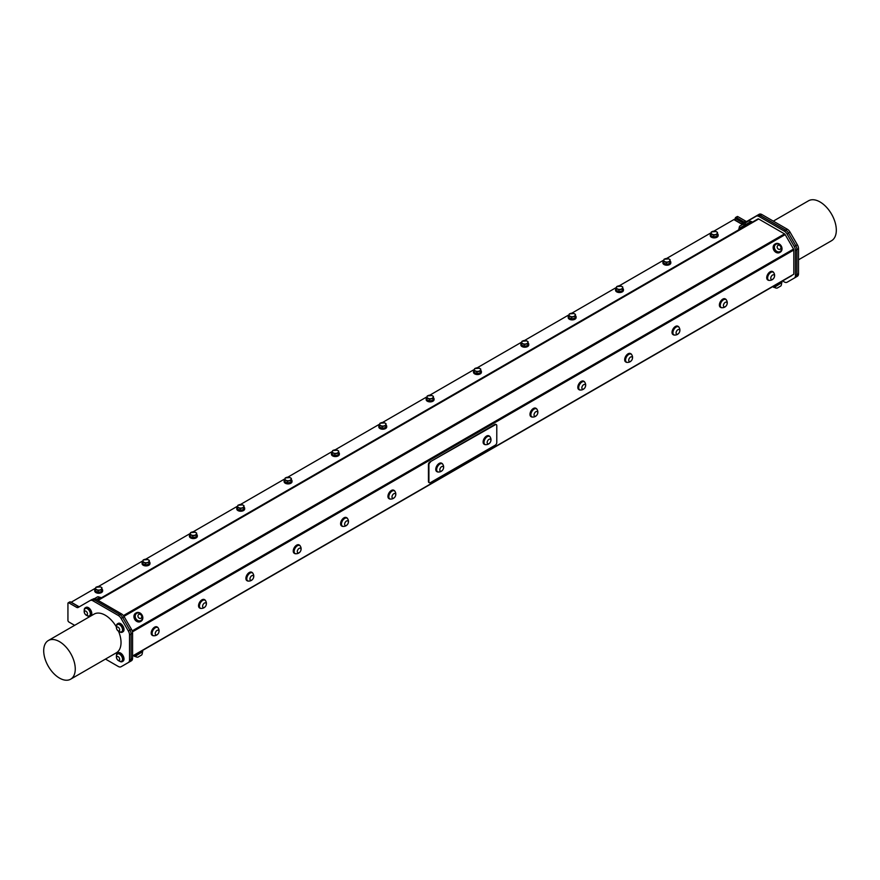 <?xml version="1.0" encoding="UTF-8"?>
<svg xmlns="http://www.w3.org/2000/svg" width="880" height="880" viewBox="0 0 880 880"><rect width="100%" height="100%" fill="white"/><g stroke="black" fill="none" stroke-linecap="round" stroke-linejoin="round"><path stroke-width="1.32" d="M132.429 631.851L793.815 250.008L793.815 274.219L132.572 655.985M157.245 627.055A4.829 2.794 120 0 0 157.036 626.912A4.829 2.794 120 0 0 152.196 629.706A4.829 2.794 120 0 0 152.196 635.283A4.829 2.794 120 0 0 152.427 635.393M536.03 408.375A4.829 2.794 120 0 0 535.821 408.232A4.829 2.794 120 0 0 530.981 411.015A4.829 2.794 120 0 0 530.981 416.603A4.829 2.794 120 0 0 531.212 416.702M299.288 545.05A4.829 2.794 120 0 0 299.079 544.907A4.829 2.794 120 0 0 294.239 547.701A4.829 2.794 120 0 0 294.239 553.278A4.829 2.794 120 0 0 294.47 553.388M393.976 490.38A4.829 2.794 120 0 0 393.778 490.237A4.829 2.794 120 0 0 388.938 493.031A4.829 2.794 120 0 0 388.938 498.608A4.829 2.794 120 0 0 389.169 498.718M678.073 326.359A4.829 2.794 120 0 0 677.864 326.216A4.829 2.794 120 0 0 673.024 329.01A4.829 2.794 120 0 0 673.024 334.587A4.829 2.794 120 0 0 673.255 334.697M772.761 271.689A4.829 2.794 120 0 0 772.563 271.546A4.829 2.794 120 0 0 767.723 274.34A4.829 2.794 120 0 0 767.723 279.917A4.829 2.794 120 0 0 767.954 280.027M429.143 482.559A2.079 1.199 -60 0 1 428.879 482.471A2.079 1.199 -60 0 1 428.45 481.514L428.45 464.497A2.079 1.199 -60 0 1 429.913 461.956L494.846 424.468A2.079 1.199 -60 0 1 495.88 424.369A2.079 1.199 -60 0 1 496.089 424.545M725.417 299.024A4.829 2.794 120 0 0 725.208 298.881A4.829 2.794 120 0 0 720.379 301.675A4.829 2.794 120 0 0 720.379 307.252A4.829 2.794 120 0 0 720.61 307.362M630.718 353.694A4.829 2.794 120 0 0 630.509 353.551A4.829 2.794 120 0 0 625.68 356.345A4.829 2.794 120 0 0 625.68 361.922A4.829 2.794 120 0 0 625.911 362.032M346.632 517.715A4.829 2.794 120 0 0 346.423 517.572A4.829 2.794 120 0 0 341.594 520.366A4.829 2.794 120 0 0 341.594 525.943A4.829 2.794 120 0 0 341.814 526.053M251.933 572.385A4.829 2.794 120 0 0 251.724 572.242A4.829 2.794 120 0 0 246.895 575.036A4.829 2.794 120 0 0 246.895 580.613A4.829 2.794 120 0 0 247.126 580.723M204.589 599.72A4.829 2.794 120 0 0 204.38 599.577A4.829 2.794 120 0 0 199.551 602.371A4.829 2.794 120 0 0 199.551 607.948A4.829 2.794 120 0 0 199.771 608.058M739.64 228.063L744.975 224.983A3.718 3.718 0 0 0 742.775 224.356L739.739 226.105A3.718 3.718 0 0 0 739.189 228.327L739.64 228.063M752.07 222.332L751.586 221.496L738.804 228.877L739.288 229.713M745.129 224.895L750.904 221.551A3.718 3.718 0 0 0 748.715 220.924L745.668 222.684A3.718 3.718 0 0 0 745.129 224.895L745.272 225.148M96.448 599.401L99.869 597.432A3.718 3.718 0 0 0 97.68 596.794L94.633 598.554A3.718 3.718 0 0 0 94.567 598.675M96.734 599.566L100.551 597.377L101.035 598.213L97.702 600.127L100.001 598.807M158.246 628.1A4.829 2.794 120 0 0 157.465 627.165A4.829 2.794 120 0 0 152.636 629.959A4.829 2.794 120 0 0 152.636 635.536A4.829 2.794 120 0 0 153.835 635.745M157.509 627.451A4.609 2.662 120 0 0 157.355 627.363A4.609 2.662 120 0 0 153.802 628.595A4.609 2.662 120 0 0 151.789 633.237A4.609 2.662 120 0 0 152.746 635.349A4.609 2.662 120 0 0 152.9 635.426M155.353 627.759A4.609 2.662 120 0 0 152.097 633.413A4.609 2.662 120 0 0 153.054 635.525A4.609 2.662 120 0 0 153.725 635.734A4.906 4.906 0 0 0 158.18 628.012A4.609 2.662 120 0 0 157.663 627.539A4.609 2.662 120 0 0 155.353 627.759M157.102 630.388A2.64 1.518 120 0 0 155.485 634.546A2.64 1.518 120 0 0 158.719 632.687A2.64 1.518 120 0 0 157.102 630.388M205.59 600.765A4.829 2.794 120 0 0 204.82 599.83A4.829 2.794 120 0 0 199.98 602.624A4.829 2.794 120 0 0 199.98 608.201A4.829 2.794 120 0 0 201.179 608.41M204.853 600.116A4.609 2.662 120 0 0 204.71 600.017A4.609 2.662 120 0 0 201.146 601.26A4.609 2.662 120 0 0 199.133 605.902A4.609 2.662 120 0 0 200.09 608.014A4.609 2.662 120 0 0 200.255 608.091M202.708 600.424A4.609 2.662 120 0 0 199.441 606.078A4.609 2.662 120 0 0 200.398 608.19A4.609 2.662 120 0 0 201.069 608.399A4.906 4.906 0 0 0 205.524 600.677A4.609 2.662 120 0 0 205.018 600.204A4.609 2.662 120 0 0 202.708 600.424M204.446 603.053A2.64 1.518 120 0 0 202.84 607.211A2.64 1.518 120 0 0 206.063 605.341A2.64 1.518 120 0 0 204.446 603.053M537.031 409.42A4.829 2.794 120 0 0 536.25 408.474A4.829 2.794 120 0 0 531.421 411.268A4.829 2.794 120 0 0 531.421 416.845A4.829 2.794 120 0 0 532.62 417.054M536.294 408.771A4.609 2.662 120 0 0 536.14 408.672A4.609 2.662 120 0 0 532.587 409.904A4.609 2.662 120 0 0 530.574 414.546A4.609 2.662 120 0 0 531.531 416.658A4.609 2.662 120 0 0 531.685 416.735M534.149 409.079A4.609 2.662 120 0 0 530.882 414.722A4.609 2.662 120 0 0 531.839 416.834A4.609 2.662 120 0 0 532.51 417.043A4.906 4.906 0 0 0 536.965 409.321A4.609 2.662 120 0 0 536.448 408.848A4.609 2.662 120 0 0 534.149 409.079M535.887 411.697A2.64 1.518 120 0 0 534.27 415.855A2.64 1.518 120 0 0 537.504 413.996A2.64 1.518 120 0 0 535.887 411.697M95.436 589.006A3.949 2.288 -0 0 0 94.721 590.315A3.949 2.288 -0 0 0 98.681 592.592A3.949 2.288 -0 0 0 102.63 590.315A3.949 2.288 -0 0 0 101.97 589.05M101.475 591.58L101.97 587.763L100.562 586.905L95.876 587.268L95.381 589.303L95.381 591.085L98.186 592.339L101.475 591.58L101.97 587.763M102.586 590.634A3.949 2.288 180 0 1 102.63 590.964A3.949 2.288 180 0 1 98.681 593.241A3.949 2.288 180 0 1 94.721 590.964A3.949 2.288 180 0 1 94.765 590.634M142.78 561.671A3.949 2.288 -0 0 0 142.065 562.98A3.949 2.288 -0 0 0 146.025 565.257A3.949 2.288 -0 0 0 149.974 562.98A3.949 2.288 -0 0 0 149.314 561.715M148.83 564.234L149.314 560.428L147.917 559.57L143.22 559.933L142.736 561.968L142.736 563.75L145.53 565.004L148.83 564.234L149.314 560.428M149.941 563.299A3.949 2.288 180 0 1 149.974 563.618A3.949 2.288 180 0 1 146.025 565.906A3.949 2.288 180 0 1 142.065 563.618A3.949 2.288 180 0 1 142.109 563.299M252.945 573.43A4.829 2.794 120 0 0 252.164 572.495A4.829 2.794 120 0 0 247.335 575.289A4.829 2.794 120 0 0 247.335 580.866A4.829 2.794 120 0 0 248.534 581.075M252.197 572.781A4.609 2.662 120 0 0 252.054 572.682A4.609 2.662 120 0 0 248.501 573.925A4.609 2.662 120 0 0 246.488 578.567A4.609 2.662 120 0 0 247.445 580.679A4.609 2.662 120 0 0 247.599 580.756M250.052 573.089A4.609 2.662 120 0 0 246.796 578.743A4.609 2.662 120 0 0 247.753 580.855A4.609 2.662 120 0 0 248.413 581.064A4.906 4.906 0 0 0 252.879 573.342A4.609 2.662 120 0 0 252.362 572.858A4.609 2.662 120 0 0 250.052 573.089M251.801 575.718A2.64 1.518 120 0 0 250.184 579.876A2.64 1.518 120 0 0 253.407 578.006A2.64 1.518 120 0 0 251.801 575.718M300.289 546.095A4.829 2.794 120 0 0 299.508 545.16A4.829 2.794 120 0 0 294.679 547.954A4.829 2.794 120 0 0 294.679 553.531A4.829 2.794 120 0 0 295.878 553.74M299.552 545.446A4.609 2.662 120 0 0 299.398 545.347A4.609 2.662 120 0 0 295.845 546.59A4.609 2.662 120 0 0 293.832 551.232A4.609 2.662 120 0 0 294.789 553.344A4.609 2.662 120 0 0 294.943 553.421M297.407 545.754A4.609 2.662 120 0 0 294.14 551.408A4.609 2.662 120 0 0 295.097 553.52A4.609 2.662 120 0 0 295.768 553.729A4.906 4.906 0 0 0 300.223 546.007A4.609 2.662 120 0 0 299.706 545.523A4.609 2.662 120 0 0 297.407 545.754M299.145 548.372A2.64 1.518 120 0 0 297.528 552.541A2.64 1.518 120 0 0 300.762 550.671A2.64 1.518 120 0 0 299.145 548.372M490.16 437.03A4.829 2.794 120 0 0 489.379 436.084A4.829 2.794 120 0 0 484.55 438.878A4.829 2.794 120 0 0 484.55 444.455A4.829 2.794 120 0 0 485.749 444.664M489.412 436.381A4.609 2.662 120 0 0 489.269 436.282A4.609 2.662 120 0 0 485.716 437.514A4.609 2.662 120 0 0 483.703 442.156A4.609 2.662 120 0 0 484.66 444.268A4.609 2.662 120 0 0 484.814 444.345M489.148 435.974A4.829 2.794 120 0 0 488.939 435.842A4.829 2.794 120 0 0 484.11 438.625A4.829 2.794 120 0 0 484.11 444.213A4.829 2.794 120 0 0 484.341 444.312M494.846 424.468L495.319 424.743A2.079 1.199 -60 0 1 496.353 424.633A2.079 1.199 -60 0 1 496.782 425.59L496.782 442.607A2.079 1.199 -60 0 1 495.319 445.148L430.386 482.636A2.079 1.199 -60 0 1 429.352 482.746A2.079 1.199 -60 0 1 428.923 481.789L428.45 481.514M495.319 424.743L429.913 461.956M428.45 464.497L428.923 464.772A2.079 1.199 -60 0 1 430.386 462.231M428.923 464.772L428.923 481.789M441.804 463.32A4.829 2.794 120 0 0 441.595 463.177A4.829 2.794 120 0 0 436.766 465.96A4.829 2.794 120 0 0 436.766 471.548A4.829 2.794 120 0 0 436.986 471.658M487.267 436.689A4.609 2.662 120 0 0 484.011 442.332A4.609 2.662 120 0 0 484.957 444.444A4.609 2.662 120 0 0 485.628 444.653A4.906 4.906 0 0 0 490.094 436.931A4.609 2.662 120 0 0 489.577 436.458A4.609 2.662 120 0 0 487.267 436.689M489.016 439.307A2.64 1.518 120 0 0 487.399 443.465A2.64 1.518 120 0 0 490.622 441.606A2.64 1.518 120 0 0 489.016 439.307M190.135 534.336A3.949 2.288 -0 0 0 189.42 535.645A3.949 2.288 -0 0 0 193.369 537.922A3.949 2.288 -0 0 0 197.329 535.645A3.949 2.288 -0 0 0 196.669 534.38M196.174 536.899L196.669 533.082L195.261 532.235L190.575 532.598L190.08 534.622L190.08 536.415L192.885 537.669L196.174 536.899L196.669 533.082M197.285 535.964A3.949 2.288 180 0 1 197.329 536.283A3.949 2.288 180 0 1 193.369 538.571A3.949 2.288 180 0 1 189.42 536.283A3.949 2.288 180 0 1 189.453 535.964M237.479 507.001A3.949 2.288 -0 0 0 236.764 508.31A3.949 2.288 -0 0 0 240.724 510.587A3.949 2.288 -0 0 0 244.673 508.31A3.949 2.288 -0 0 0 244.013 507.045M243.518 509.564L244.013 505.747L242.616 504.9L237.919 505.263L237.424 507.287L237.424 509.08L240.229 510.334L243.518 509.564L244.013 505.747M244.64 508.629A3.949 2.288 180 0 1 244.673 508.948A3.949 2.288 180 0 1 240.724 511.236A3.949 2.288 180 0 1 236.764 508.948A3.949 2.288 180 0 1 236.808 508.629M347.633 518.76A4.829 2.794 120 0 0 346.863 517.825A4.829 2.794 120 0 0 342.023 520.619A4.829 2.794 120 0 0 342.023 526.196A4.829 2.794 120 0 0 343.222 526.394M346.896 518.111A4.609 2.662 120 0 0 346.753 518.012A4.609 2.662 120 0 0 343.2 519.244A4.609 2.662 120 0 0 341.176 523.897A4.609 2.662 120 0 0 342.133 526.009A4.609 2.662 120 0 0 342.298 526.086M344.751 518.419A4.609 2.662 120 0 0 341.484 524.073A4.609 2.662 120 0 0 342.441 526.185A4.609 2.662 120 0 0 343.112 526.394A4.906 4.906 0 0 0 347.578 518.672A4.609 2.662 120 0 0 347.061 518.188A4.609 2.662 120 0 0 344.751 518.419M346.489 521.037A2.64 1.518 120 0 0 344.883 525.206A2.64 1.518 120 0 0 348.106 523.336A2.64 1.518 120 0 0 346.489 521.037M394.988 491.425A4.829 2.794 120 0 0 394.207 490.49A4.829 2.794 120 0 0 389.378 493.273A4.829 2.794 120 0 0 389.378 498.861A4.829 2.794 120 0 0 390.577 499.059M394.251 490.776A4.609 2.662 120 0 0 394.097 490.677A4.609 2.662 120 0 0 390.544 491.909A4.609 2.662 120 0 0 388.531 496.551A4.609 2.662 120 0 0 389.488 498.663A4.609 2.662 120 0 0 389.642 498.751M392.095 491.084A4.609 2.662 120 0 0 388.839 496.738A4.609 2.662 120 0 0 389.796 498.85A4.609 2.662 120 0 0 390.467 499.048A4.906 4.906 0 0 0 394.922 491.326A4.609 2.662 120 0 0 394.405 490.853A4.609 2.662 120 0 0 392.095 491.084M393.844 493.702A2.64 1.518 120 0 0 392.227 497.86A2.64 1.518 120 0 0 395.461 496.001A2.64 1.518 120 0 0 393.844 493.702M442.805 464.365A4.829 2.794 120 0 0 442.035 463.419A4.829 2.794 120 0 0 437.195 466.213A4.829 2.794 120 0 0 437.195 471.79A4.829 2.794 120 0 0 438.394 471.999M442.068 463.716A4.609 2.662 120 0 0 441.925 463.617A4.609 2.662 120 0 0 438.361 464.849A4.609 2.662 120 0 0 436.348 469.491A4.609 2.662 120 0 0 437.305 471.603A4.609 2.662 120 0 0 437.47 471.68M439.923 464.024A4.609 2.662 120 0 0 436.656 469.667A4.609 2.662 120 0 0 437.613 471.779A4.609 2.662 120 0 0 438.284 471.988A4.906 4.906 0 0 0 442.739 464.266A4.609 2.662 120 0 0 442.233 463.793A4.609 2.662 120 0 0 439.923 464.024M441.661 466.642A2.64 1.518 120 0 0 440.044 470.8A2.64 1.518 120 0 0 443.278 468.941A2.64 1.518 120 0 0 441.661 466.642M631.73 354.739A4.829 2.794 120 0 0 630.949 353.804A4.829 2.794 120 0 0 626.12 356.598A4.829 2.794 120 0 0 626.12 362.175A4.829 2.794 120 0 0 627.319 362.384M630.993 354.09A4.609 2.662 120 0 0 630.839 353.991A4.609 2.662 120 0 0 627.286 355.234A4.609 2.662 120 0 0 625.273 359.876A4.609 2.662 120 0 0 626.23 361.988A4.609 2.662 120 0 0 626.384 362.065M628.837 354.398A4.609 2.662 120 0 0 625.581 360.052A4.609 2.662 120 0 0 626.538 362.164A4.609 2.662 120 0 0 627.198 362.373A4.906 4.906 0 0 0 631.664 354.651A4.609 2.662 120 0 0 631.147 354.178A4.609 2.662 120 0 0 628.837 354.398M630.586 357.027A2.64 1.518 120 0 0 628.969 361.185A2.64 1.518 120 0 0 632.192 359.315A2.64 1.518 120 0 0 630.586 357.027M284.834 479.655A3.949 2.288 -0 0 0 284.119 480.964A3.949 2.288 -0 0 0 288.068 483.252A3.949 2.288 -0 0 0 292.028 480.964A3.949 2.288 -0 0 0 291.357 479.699M290.873 482.229L291.357 478.412L289.96 477.565L285.263 477.928L284.779 479.952L284.779 481.734L287.573 482.999L290.873 482.229L291.357 478.412M291.984 481.294A3.949 2.288 180 0 1 292.028 481.613A3.949 2.288 180 0 1 288.068 483.901A3.949 2.288 180 0 1 284.119 481.613A3.949 2.288 180 0 1 284.152 481.294M332.178 452.32A3.949 2.288 -0 0 0 331.463 453.629A3.949 2.288 -0 0 0 335.412 455.917A3.949 2.288 -0 0 0 339.372 453.629A3.949 2.288 -0 0 0 338.712 452.364M338.217 454.894L338.712 451.077L337.304 450.219L332.618 450.582L332.123 452.617L332.123 454.399L334.928 455.664L338.217 454.894L338.712 451.077M339.328 453.959A3.949 2.288 180 0 1 339.372 454.278A3.949 2.288 180 0 1 335.412 456.566A3.949 2.288 180 0 1 331.463 454.278A3.949 2.288 180 0 1 331.507 453.959M379.522 424.985A3.949 2.288 -0 0 0 378.807 426.294A3.949 2.288 -0 0 0 382.767 428.582A3.949 2.288 -0 0 0 386.716 426.294A3.949 2.288 -0 0 0 386.056 425.029M385.561 427.559L386.056 423.742L384.659 422.884L379.962 423.247L379.478 425.282L379.478 427.064L382.272 428.329L385.561 427.559L386.056 423.742M386.683 426.624A3.949 2.288 180 0 1 386.716 426.943A3.949 2.288 180 0 1 382.767 429.22A3.949 2.288 180 0 1 378.807 426.943A3.949 2.288 180 0 1 378.851 426.624M426.877 397.65A3.949 2.288 -0 0 0 426.162 398.959A3.949 2.288 -0 0 0 430.111 401.247A3.949 2.288 -0 0 0 434.071 398.959A3.949 2.288 -0 0 0 433.4 397.694M432.916 400.224L433.4 396.407L432.003 395.549L427.317 395.912L426.822 397.947L426.822 399.729L429.627 400.994L432.916 400.224L433.4 396.407M434.027 399.278A3.949 2.288 180 0 1 434.071 399.608A3.949 2.288 180 0 1 430.111 401.885A3.949 2.288 180 0 1 426.162 399.608A3.949 2.288 180 0 1 426.195 399.278M584.848 382.349A4.829 2.794 120 0 0 584.078 381.414A4.829 2.794 120 0 0 579.238 384.208A4.829 2.794 120 0 0 579.238 389.785A4.829 2.794 120 0 0 580.437 389.994M584.111 381.7A4.609 2.662 120 0 0 583.968 381.601A4.609 2.662 120 0 0 580.404 382.844A4.609 2.662 120 0 0 578.391 387.486A4.609 2.662 120 0 0 579.348 389.598A4.609 2.662 120 0 0 579.513 389.675M583.847 381.304A4.829 2.794 120 0 0 583.638 381.161A4.829 2.794 120 0 0 578.809 383.955A4.829 2.794 120 0 0 578.809 389.532A4.829 2.794 120 0 0 579.029 389.642M581.966 382.008A4.609 2.662 120 0 0 578.699 387.662A4.609 2.662 120 0 0 579.656 389.774A4.609 2.662 120 0 0 580.327 389.983A4.906 4.906 0 0 0 584.782 382.261A4.609 2.662 120 0 0 584.276 381.788A4.609 2.662 120 0 0 581.966 382.008M583.704 384.637A2.64 1.518 120 0 0 582.098 388.795A2.64 1.518 120 0 0 585.321 386.925A2.64 1.518 120 0 0 583.704 384.637M679.074 327.404A4.829 2.794 120 0 0 678.293 326.469A4.829 2.794 120 0 0 673.464 329.263A4.829 2.794 120 0 0 673.464 334.84A4.829 2.794 120 0 0 674.663 335.049M678.337 326.755A4.609 2.662 120 0 0 678.183 326.656A4.609 2.662 120 0 0 674.63 327.899A4.609 2.662 120 0 0 672.617 332.541A4.609 2.662 120 0 0 673.574 334.653A4.609 2.662 120 0 0 673.728 334.73M676.192 327.063A4.609 2.662 120 0 0 672.925 332.717A4.609 2.662 120 0 0 673.882 334.829A4.609 2.662 120 0 0 674.553 335.038A4.906 4.906 0 0 0 679.008 327.316A4.609 2.662 120 0 0 678.491 326.832A4.609 2.662 120 0 0 676.192 327.063M677.93 329.692A2.64 1.518 120 0 0 676.313 333.85A2.64 1.518 120 0 0 679.547 331.98A2.64 1.518 120 0 0 677.93 329.692M726.418 300.069A4.829 2.794 120 0 0 725.648 299.134A4.829 2.794 120 0 0 720.808 301.928A4.829 2.794 120 0 0 720.808 307.505A4.829 2.794 120 0 0 722.018 307.714M725.681 299.42A4.609 2.662 120 0 0 725.538 299.321A4.609 2.662 120 0 0 721.985 300.564A4.609 2.662 120 0 0 719.972 305.206A4.609 2.662 120 0 0 720.918 307.318A4.609 2.662 120 0 0 721.083 307.395M723.536 299.728A4.609 2.662 120 0 0 720.269 305.382A4.609 2.662 120 0 0 721.226 307.494A4.609 2.662 120 0 0 721.897 307.703A4.906 4.906 0 0 0 726.363 299.981A4.609 2.662 120 0 0 725.846 299.497A4.609 2.662 120 0 0 723.536 299.728M725.274 302.346A2.64 1.518 120 0 0 723.668 306.515A2.64 1.518 120 0 0 726.891 304.645A2.64 1.518 120 0 0 725.274 302.346M474.221 370.315A3.949 2.288 -0 0 0 473.506 371.624A3.949 2.288 -0 0 0 477.466 373.912A3.949 2.288 -0 0 0 481.415 371.624A3.949 2.288 -0 0 0 480.755 370.359M480.26 372.889L480.755 369.072L479.358 368.214L474.661 368.577L474.166 370.612L474.166 372.394L476.971 373.659L480.26 372.889L480.755 369.072M481.371 371.943A3.949 2.288 180 0 1 481.415 372.273A3.949 2.288 180 0 1 477.466 374.55A3.949 2.288 180 0 1 473.506 372.273A3.949 2.288 180 0 1 473.55 371.943M521.565 342.98A3.949 2.288 -0 0 0 520.85 344.289A3.949 2.288 -0 0 0 524.81 346.566A3.949 2.288 -0 0 0 528.759 344.289A3.949 2.288 -0 0 0 528.099 343.024M527.615 345.554L528.099 341.737L526.702 340.879L522.005 341.242L521.521 343.277L521.521 345.059L524.315 346.313L527.615 345.554L528.099 341.737M528.726 344.608A3.949 2.288 180 0 1 528.759 344.938A3.949 2.288 180 0 1 524.81 347.215A3.949 2.288 180 0 1 520.85 344.938A3.949 2.288 180 0 1 520.894 344.608M773.773 272.734A4.829 2.794 120 0 0 773.762 272.712A4.829 2.794 120 0 0 772.992 271.799A4.829 2.794 120 0 0 768.163 274.593A4.829 2.794 120 0 0 768.163 280.17A4.829 2.794 120 0 0 769.362 280.368M773.036 272.085A4.609 2.662 120 0 0 772.882 271.986A4.609 2.662 120 0 0 768.273 274.648A4.609 2.662 120 0 0 768.273 279.983A4.609 2.662 120 0 0 768.427 280.06M767.679 277.332A4.609 2.662 120 0 0 768.581 280.159A4.609 2.662 120 0 0 769.252 280.368A4.906 4.906 0 0 0 773.707 272.646A4.609 2.662 120 0 0 773.19 272.162A4.609 2.662 120 0 0 769.912 273.13A4.609 2.662 120 0 0 767.679 277.332M770.792 277.838A2.64 1.518 120 0 0 773.256 278.828A2.64 1.518 120 0 0 773.839 274.824A2.64 1.518 120 0 0 770.792 277.838M568.92 315.645A3.949 2.288 -0 0 0 568.205 316.954A3.949 2.288 -0 0 0 572.154 319.231A3.949 2.288 -0 0 0 576.114 316.954A3.949 2.288 -0 0 0 575.454 315.689M574.959 318.208L575.454 314.402L574.046 313.544L569.36 313.907L568.865 315.942L568.865 317.724L571.67 318.978L574.959 318.208L575.454 314.402M576.07 317.273A3.949 2.288 180 0 1 576.114 317.592A3.949 2.288 180 0 1 572.154 319.88A3.949 2.288 180 0 1 568.205 317.592A3.949 2.288 180 0 1 568.238 317.273M616.264 288.31A3.949 2.288 -0 0 0 615.549 289.619A3.949 2.288 -0 0 0 619.509 291.896A3.949 2.288 -0 0 0 623.458 289.619A3.949 2.288 -0 0 0 622.798 288.354M622.303 290.873L622.798 287.056L621.401 286.209L616.704 286.572L616.209 288.596L616.209 290.389L619.014 291.643L622.303 290.873L622.798 287.056M623.425 289.938A3.949 2.288 180 0 1 623.458 290.257A3.949 2.288 180 0 1 619.509 292.545A3.949 2.288 180 0 1 615.549 290.257A3.949 2.288 180 0 1 615.593 289.938M663.619 260.975A3.949 2.288 -0 0 0 662.904 262.284A3.949 2.288 -0 0 0 666.853 264.561A3.949 2.288 -0 0 0 670.813 262.284A3.949 2.288 -0 0 0 670.142 261.019M669.658 263.538L670.142 259.721L668.745 258.874L664.059 259.237L663.564 261.261L663.564 263.054L666.358 264.308L669.658 263.538L670.142 259.721M670.769 262.603A3.949 2.288 180 0 1 670.813 262.922A3.949 2.288 180 0 1 666.853 265.21A3.949 2.288 180 0 1 662.904 262.922A3.949 2.288 180 0 1 662.937 262.603M717.002 234.421L717.497 232.386L716.089 231.539L711.403 231.902L710.908 235.708L713.713 236.973L713.713 235.191L717.002 234.421L717.002 236.203L713.713 236.973M710.908 233.926L713.713 235.191M717.497 232.386L717.002 236.203M712.316 234.333A3.08 1.771 -0 0 0 715.352 234.575A3.08 1.771 -0 0 0 717.244 233.178A3.08 1.771 -0 0 0 716.089 231.539A3.08 1.771 -0 0 0 713.053 231.286A3.08 1.771 -0 0 0 711.161 232.683A3.08 1.771 -0 0 0 712.316 234.333M710.963 233.629A3.949 2.288 -0 0 0 710.248 234.938A3.949 2.288 -0 0 0 714.197 237.226A3.949 2.288 -0 0 0 718.157 234.938A3.949 2.288 -0 0 0 717.497 233.673M718.113 235.268A3.949 2.288 180 0 1 718.157 235.587A3.949 2.288 180 0 1 714.197 237.875A3.949 2.288 180 0 1 710.248 235.587A3.949 2.288 180 0 1 710.292 235.268M132.572 656.227L791.758 275.649L133.87 655.479L134.398 656.392L142.197 651.893L135.146 656.381A4.642 4.642 0 0 0 137.885 657.173L141.691 654.973L137.885 657.173M140.822 620.609A4.169 3.41 -120 0 1 140.734 620.664A4.169 3.41 -120 0 1 140.712 620.675A4.169 3.41 -120 0 1 135.685 618.739A4.169 3.41 -120 0 1 136.554 613.426A4.169 3.41 -120 0 1 136.653 613.382M135.861 618.618A4.169 3.41 60 0 0 140.888 620.565A4.169 3.41 60 0 0 140.91 620.554A4.169 3.41 60 0 0 142.373 618.376A4.642 4.642 0 0 0 139.359 613.151A4.169 3.41 60 0 0 136.741 613.327A4.169 3.41 60 0 0 135.861 618.618M138.292 617.232A2.2 1.793 60 0 0 141.57 617.562A2.2 1.793 60 0 0 139.689 614.251A2.2 1.793 60 0 0 138.292 617.232M780.021 251.57A4.169 3.41 -120 0 1 779.933 251.625A4.169 3.41 -120 0 1 776.644 251.482A4.169 3.41 -120 0 1 774.268 247.852A4.169 3.41 -120 0 1 775.753 244.387A4.169 3.41 -120 0 1 775.852 244.343M774.62 245.938A4.169 3.41 60 0 0 776.82 251.383A4.169 3.41 60 0 0 780.109 251.515A4.169 3.41 60 0 0 781.572 249.337A4.642 4.642 0 0 0 778.558 244.112A4.169 3.41 60 0 0 775.94 244.288A4.169 3.41 60 0 0 774.62 245.938M777.26 246.268A2.2 1.793 60 0 0 779.405 249.414A2.2 1.793 60 0 0 780.494 246.235A2.2 1.793 60 0 0 777.26 246.268M134.398 656.392L142.769 651.563L142.241 650.65L773.069 286.44L773.597 287.353L781.396 282.854L774.345 287.342A4.642 4.642 0 0 0 777.084 288.134L780.89 285.934A4.642 4.642 0 0 0 781.572 283.162M119.427 631.686A4.829 2.794 -120 0 0 122.265 632.192A4.829 2.794 -120 0 0 123.002 628.32A4.829 2.794 -120 0 0 119.845 624.063A4.829 2.794 -120 0 0 117.425 623.821A4.829 2.794 -120 0 0 116.457 626.527M121.803 631.686A4.169 2.409 -120 0 0 121.935 631.62A4.169 2.409 -120 0 0 121.935 626.802A4.169 2.409 -120 0 0 117.755 624.393A4.169 2.409 -120 0 0 117.634 624.47M117.425 623.821L118.173 623.392A4.829 2.794 60 0 1 120.593 623.634A4.829 2.794 60 0 1 123.75 627.891A4.829 2.794 60 0 1 123.002 631.763L122.265 632.192M779.988 252.329A4.829 3.949 -120 0 1 779.735 252.494A4.829 3.949 -120 0 1 773.905 250.283A4.829 3.949 -120 0 1 774.906 244.123A4.829 3.949 -120 0 1 775.17 243.98M781.264 246.037A4.829 3.949 -120 0 1 780.263 252.186A4.829 3.949 -120 0 1 774.422 249.975A4.829 3.949 -120 0 1 775.423 243.815A4.829 3.949 -120 0 1 781.264 246.037M140.789 621.368A4.829 3.949 -120 0 1 140.536 621.533A4.829 3.949 -120 0 1 134.695 619.322A4.829 3.949 -120 0 1 135.696 613.162A4.829 3.949 -120 0 1 135.971 613.019M142.065 615.076A4.829 3.949 -120 0 1 141.064 621.225A4.829 3.949 -120 0 1 135.223 619.014A4.829 3.949 -120 0 1 136.224 612.854A4.829 3.949 -120 0 1 142.065 615.076M773.597 287.353L781.396 282.854M142.769 651.563L142.197 651.893M87.219 615.692A4.829 2.794 -120 0 0 90.057 616.209A4.829 2.794 -120 0 0 90.794 612.337A4.829 2.794 -120 0 0 87.637 608.08A4.829 2.794 -120 0 0 85.228 607.838A4.829 2.794 -120 0 0 84.249 610.544M89.595 615.703A4.169 2.409 -120 0 0 89.727 615.637A4.169 2.409 -120 0 0 89.727 610.819A4.169 2.409 -120 0 0 85.558 608.41A4.169 2.409 -120 0 0 85.426 608.487M85.228 607.838L85.965 607.409A4.829 2.794 60 0 1 88.385 607.64A4.829 2.794 60 0 1 91.542 611.908A4.829 2.794 60 0 1 90.805 615.78L90.057 616.209M119.427 661.111A4.829 2.794 -120 0 0 122.265 661.628A4.829 2.794 -120 0 0 123.002 657.756A4.829 2.794 -120 0 0 119.845 653.499A4.829 2.794 -120 0 0 117.425 653.257A4.829 2.794 -120 0 0 116.457 655.963M121.803 661.122A4.169 2.409 -120 0 0 121.935 661.056A4.169 2.409 -120 0 0 121.935 656.238A4.169 2.409 -120 0 0 117.755 653.829A4.169 2.409 -120 0 0 117.634 653.906M117.425 653.257L118.173 652.828A4.829 2.794 60 0 1 120.593 653.059A4.829 2.794 60 0 1 123.75 657.327A4.829 2.794 60 0 1 123.002 661.199L122.265 661.628M120.824 661.397A4.169 2.409 -120 0 0 121.671 661.199A4.169 2.409 -120 0 0 121.671 656.381A4.169 2.409 -120 0 0 117.502 653.972A4.169 2.409 -120 0 0 116.908 654.61A4.642 4.642 0 0 0 120.824 661.397M116.578 657.525A2.2 1.265 -120 0 0 118.91 660.429A2.2 1.265 -120 0 0 118.91 657.316A2.2 1.265 -120 0 0 116.578 657.525M116.908 625.174A4.642 4.642 0 0 0 120.824 631.961A4.169 2.409 -120 0 0 121.671 631.774A4.169 2.409 -120 0 0 120.406 625.35A4.169 2.409 -120 0 0 117.502 624.536A4.169 2.409 -120 0 0 116.908 625.174A4.169 2.409 -120 0 0 116.754 625.57M118.569 627.517A2.2 1.265 -120 0 0 116.633 628.551A2.2 1.265 -120 0 0 119.218 630.905A2.2 1.265 -120 0 0 118.569 627.517M95.612 588.115L71.137 602.25A2.794 1.606 60 0 1 71.665 602.47L78.595 606.474A2.794 1.606 -120 0 0 79.398 606.749M92.543 599.368L93.313 598.928A5.577 3.223 60 0 1 96.096 599.203L121.429 613.833A5.577 3.223 60 0 1 124.223 616.77L131.417 629.233A5.577 3.223 60 0 1 132.572 633.116L132.572 658.229A5.577 3.223 60 0 1 131.417 660.781L129.932 661.639A5.577 3.223 -120 0 0 131.087 659.087L131.087 633.974A5.577 3.223 -120 0 0 129.932 630.102L122.738 617.628A5.577 3.223 -120 0 0 122.419 617.122A5.577 3.223 -120 0 0 119.845 614.526L118.272 615.439A5.577 3.223 60 0 1 121.055 618.387L122.639 617.474A5.577 3.223 -120 0 0 122.419 617.122M122.518 665.907A5.577 3.223 -120 0 0 122.738 665.797L124.223 664.939A5.577 3.223 60 0 1 124.212 664.939M122.639 617.474L129.932 630.102L128.359 631.015A5.577 3.223 60 0 1 129.514 634.909L131.087 633.996L131.087 659.065L129.514 659.978A5.577 3.223 60 0 1 128.359 662.53L129.932 661.617A5.577 3.223 -120 0 0 131.087 659.065L132.572 658.229M129.932 661.617L122.639 665.83A5.577 3.223 -120 0 0 122.639 665.83L121.055 666.743A5.577 3.223 60 0 1 118.272 666.468L105.479 659.076M122.738 665.797L129.932 661.639M132.572 633.116L131.087 633.974A5.577 3.223 -120 0 0 129.932 630.091L131.417 629.233M70.466 601.964A1.342 0.77 -120 0 0 69.795 601.898L68.211 602.811A1.342 0.77 60 0 1 68.882 602.877L70.466 601.964L78.254 606.463L76.67 607.365A2.794 1.606 -120 0 0 78.067 607.508L90.145 600.534A5.577 3.223 60 0 1 92.939 600.809L94.512 599.896A5.577 3.223 -120 0 0 91.729 599.621L90.145 600.534L91.729 599.621M79.64 606.606A2.794 1.606 60 0 1 78.254 606.463M94.512 599.896L119.845 614.526M122.639 665.83L128.359 662.53M129.514 659.978L129.514 634.909M128.359 631.015L121.055 618.387M118.272 615.439L92.939 600.809M76.67 607.365L68.882 602.877M74.646 625.328L68.882 622.006A1.342 0.77 60 0 1 67.936 620.367L67.936 603.416A1.342 0.77 60 0 1 68.211 602.811M118.514 631.224A22.319 12.892 60 0 1 121.033 642.543A22.319 12.892 60 0 1 116.413 652.762L70.642 679.195A22.319 12.892 -120 0 0 75.262 668.976A22.319 12.892 -120 0 0 65.516 646.514A22.319 12.892 -120 0 0 48.323 640.53A22.319 12.892 -120 0 0 44.902 658.416A22.319 12.892 -120 0 0 59.477 678.084A22.319 12.892 -120 0 0 70.642 679.195M48.323 640.53L94.094 614.108A22.319 12.892 60 0 1 116.402 626.967M795.443 250.415A5.577 3.223 -120 0 0 794.288 246.521L787.094 234.069A5.577 3.223 -120 0 0 784.311 231.121L758.978 216.491A5.577 3.223 -120 0 0 756.184 216.216L757.669 215.358A5.577 3.223 60 0 1 760.463 215.644L785.796 230.263A5.577 3.223 60 0 1 788.26 232.694A5.577 3.223 60 0 1 788.579 233.211L795.773 245.663A5.577 3.223 60 0 1 796.928 249.557L796.928 274.67A5.577 3.223 60 0 1 795.773 277.222L794.288 278.08A5.577 3.223 -120 0 0 795.443 275.528L795.443 250.415L796.928 249.557A5.577 3.223 60 0 1 796.928 249.579L798.512 248.666L798.512 273.735L796.928 274.648A5.577 3.223 60 0 1 796.928 274.67L796.928 249.579M757.669 215.358L742.863 223.905A2.794 1.606 60 0 1 741.477 223.773L734.536 219.769A2.794 1.606 -120 0 0 733.975 219.538L735.46 218.68A2.794 1.606 60 0 1 736.021 218.911L742.951 222.915A2.794 1.606 -120 0 0 744.348 223.058M733.975 219.538L713.9 231.154M782.573 280.951L784.311 281.952A5.577 3.223 -120 0 0 787.094 282.227L788.579 281.369A5.577 3.223 60 0 1 788.579 281.38L795.773 277.222M785.103 279.488A1.342 0.77 -120 0 0 785.114 279.488L781.44 281.611L781.968 282.524M742.434 224.554L733.975 219.67M793.815 250.008A1.342 0.77 -120 0 0 793.54 249.073L785.191 234.619A1.342 0.77 -120 0 0 784.52 233.904L758.67 218.977A1.342 0.77 -120 0 0 757.999 218.911L97.702 600.127L757.999 218.911M785.686 230.109L760.353 215.479L761.937 214.566L787.27 229.196L785.686 230.109A5.577 3.223 60 0 1 788.26 232.694M761.937 214.566A5.577 3.223 -120 0 0 759.143 214.291L757.57 215.204A5.577 3.223 60 0 1 760.353 215.479M759.143 214.291L745.492 222.178A2.794 1.606 -120 0 1 744.095 222.035L736.307 217.547L737.88 216.634A1.342 0.77 -120 0 0 737.209 216.568L735.636 217.481A1.342 0.77 60 0 1 736.307 217.547M735.361 218.735L735.361 218.086A1.342 0.77 60 0 1 735.636 217.481M788.491 233.046L790.053 232.144A5.577 3.223 -120 0 0 787.27 229.196M790.053 232.144L797.357 244.772L794.288 246.521M795.982 277.079L797.357 276.287A5.577 3.223 -120 0 0 798.512 273.735M798.512 248.666A5.577 3.223 -120 0 0 797.357 244.772M747.065 221.265A2.794 1.606 60 0 1 745.668 221.133L744.095 222.035M737.88 216.634L745.668 221.133M773.3 221.133L808.5 200.805A23.045 13.31 60 0 1 820.017 201.949A23.045 13.31 60 0 1 835.076 222.255A23.045 13.31 60 0 1 831.545 240.724L798.512 259.798M711.139 232.749L666.556 258.489M663.795 260.084L619.201 285.824M616.451 287.419L571.857 313.159M569.096 314.754L524.513 340.494M521.752 342.089L477.158 367.829M474.397 369.424L429.814 395.164M427.053 396.759L382.459 422.51M379.709 424.094L335.115 449.845M332.354 451.429L287.771 477.18M285.01 478.775L240.416 504.515M237.666 506.11L193.072 531.85M190.311 533.445L145.717 559.185M142.967 560.78L98.373 586.52M87.846 615.802A4.169 2.409 -120 0 0 88.627 615.978A4.169 2.409 -120 0 0 89.474 615.78A4.169 2.409 -120 0 0 89.474 610.962A4.169 2.409 -120 0 0 85.294 608.553A4.169 2.409 -120 0 0 84.7 609.191A4.642 4.642 0 0 0 88.616 615.978M84.392 612.403A2.2 1.265 -120 0 0 86.911 614.966A2.2 1.265 -120 0 0 86.493 611.655A2.2 1.265 -120 0 0 84.392 612.403M663.564 261.261L666.358 262.526L666.358 264.308M666.358 262.526L669.658 261.756M664.961 261.668A3.08 1.771 -0 0 0 668.008 261.921A3.08 1.771 -0 0 0 669.9 260.513A3.08 1.771 -0 0 0 668.745 258.874A3.08 1.771 -0 0 0 665.698 258.621A3.08 1.771 -0 0 0 663.806 260.029A3.08 1.771 -0 0 0 664.961 261.668M616.209 288.596L619.014 289.861L619.014 291.643M619.014 289.861L622.303 289.091M617.617 289.003A3.08 1.771 -0 0 0 620.664 289.256A3.08 1.771 -0 0 0 622.556 287.848A3.08 1.771 -0 0 0 621.401 286.209A3.08 1.771 -0 0 0 618.354 285.956A3.08 1.771 -0 0 0 616.462 287.364A3.08 1.771 -0 0 0 617.617 289.003M568.865 315.942L571.67 317.196L571.67 318.978M571.67 317.196L574.959 316.426M570.262 316.338A3.08 1.771 -0 0 0 573.309 316.591A3.08 1.771 -0 0 0 575.201 315.183A3.08 1.771 -0 0 0 574.046 313.544A3.08 1.771 -0 0 0 570.999 313.302A3.08 1.771 -0 0 0 569.107 314.699A3.08 1.771 -0 0 0 570.262 316.338M521.521 343.277L524.315 344.531L524.315 346.313M524.315 344.531L527.615 343.761M522.918 343.684A3.08 1.771 -0 0 0 525.965 343.926A3.08 1.771 -0 0 0 527.857 342.529A3.08 1.771 -0 0 0 526.702 340.879A3.08 1.771 -0 0 0 523.655 340.637A3.08 1.771 -0 0 0 521.763 342.034A3.08 1.771 -0 0 0 522.918 343.684M474.166 370.612L476.971 371.866L476.971 373.659M476.971 371.866L480.26 371.096M475.574 371.019A3.08 1.771 -0 0 0 478.621 371.261A3.08 1.771 -0 0 0 480.513 369.864A3.08 1.771 -0 0 0 479.358 368.214A3.08 1.771 -0 0 0 476.311 367.972A3.08 1.771 -0 0 0 474.419 369.369A3.08 1.771 -0 0 0 475.574 371.019M426.822 397.947L429.627 399.201L429.627 400.994M429.627 399.201L432.916 398.431M428.219 398.354A3.08 1.771 -0 0 0 431.266 398.596A3.08 1.771 -0 0 0 433.158 397.199A3.08 1.771 -0 0 0 432.003 395.549A3.08 1.771 -0 0 0 428.956 395.307A3.08 1.771 -0 0 0 427.064 396.704A3.08 1.771 -0 0 0 428.219 398.354M379.478 425.282L382.272 426.547L382.272 428.329M382.272 426.547L385.561 425.777M380.875 425.689A3.08 1.771 -0 0 0 383.922 425.931A3.08 1.771 -0 0 0 385.814 424.534A3.08 1.771 -0 0 0 384.659 422.884A3.08 1.771 -0 0 0 381.612 422.642A3.08 1.771 -0 0 0 379.72 424.039A3.08 1.771 -0 0 0 380.875 425.689M332.123 452.617L334.928 453.882L334.928 455.664M334.928 453.882L338.217 453.112M333.531 453.024A3.08 1.771 -0 0 0 336.567 453.266A3.08 1.771 -0 0 0 338.459 451.869A3.08 1.771 -0 0 0 337.304 450.219A3.08 1.771 -0 0 0 334.257 449.977A3.08 1.771 -0 0 0 332.376 451.374A3.08 1.771 -0 0 0 333.531 453.024M284.779 479.952L287.573 481.217L287.573 482.999M287.573 481.217L290.873 480.447M286.176 480.359A3.08 1.771 -0 0 0 289.223 480.601A3.08 1.771 -0 0 0 291.115 479.204A3.08 1.771 -0 0 0 289.96 477.565A3.08 1.771 -0 0 0 286.913 477.312A3.08 1.771 -0 0 0 285.021 478.709A3.08 1.771 -0 0 0 286.176 480.359M237.424 507.287L240.229 508.552L240.229 510.334M240.229 508.552L243.518 507.782M238.832 507.694A3.08 1.771 -0 0 0 241.879 507.947A3.08 1.771 -0 0 0 243.771 506.539A3.08 1.771 -0 0 0 242.616 504.9A3.08 1.771 -0 0 0 239.569 504.647A3.08 1.771 -0 0 0 237.677 506.055A3.08 1.771 -0 0 0 238.832 507.694M190.08 534.622L192.885 535.887L192.885 537.669M192.885 535.887L196.174 535.117M191.477 535.029A3.08 1.771 -0 0 0 194.524 535.282A3.08 1.771 -0 0 0 196.416 533.874A3.08 1.771 -0 0 0 195.261 532.235A3.08 1.771 -0 0 0 192.214 531.982A3.08 1.771 -0 0 0 190.322 533.39A3.08 1.771 -0 0 0 191.477 535.029M142.736 561.968L145.53 563.222L145.53 565.004M145.53 563.222L148.83 562.452M144.133 562.364A3.08 1.771 -0 0 0 147.18 562.617A3.08 1.771 -0 0 0 149.072 561.209A3.08 1.771 -0 0 0 147.917 559.57A3.08 1.771 -0 0 0 144.87 559.328A3.08 1.771 -0 0 0 142.978 560.725A3.08 1.771 -0 0 0 144.133 562.364M95.381 589.303L98.186 590.557L98.186 592.339M98.186 590.557L101.475 589.787M96.789 589.71A3.08 1.771 -0 0 0 99.836 589.952A3.08 1.771 -0 0 0 101.717 588.555A3.08 1.771 -0 0 0 100.562 586.905A3.08 1.771 -0 0 0 97.526 586.663A3.08 1.771 -0 0 0 95.634 588.06A3.08 1.771 -0 0 0 96.789 589.71M96.096 599.203L94.699 600.006M121.429 613.833L120.032 614.636M124.223 616.77L122.738 617.628M787.094 234.069L788.579 233.211M784.311 231.121L785.796 230.263M758.978 216.491L760.463 215.644M741.477 223.773L742.951 222.915M734.536 219.769L736.021 218.911M795.443 275.528L796.928 274.67M739.189 229.548L100.936 598.037M98.098 600.358L758.67 218.977M784.52 233.904L123.42 615.593M123.97 616.363L785.191 234.619M793.54 249.073L132.176 630.905M745.217 226.292L744.733 225.456M94.721 590.315L94.721 590.964M102.63 590.315L102.63 590.964M142.065 562.98L142.065 563.618M149.974 562.98L149.974 563.618M189.42 535.645L189.42 536.283M197.329 535.645L197.329 536.283M236.764 508.31L236.764 508.948M244.673 508.31L244.673 508.948M284.119 480.964L284.119 481.613M292.028 480.964L292.028 481.613M331.463 453.629L331.463 454.278M339.372 453.629L339.372 454.278M378.807 426.294L378.807 426.943M386.716 426.294L386.716 426.943M426.162 398.959L426.162 399.608M434.071 398.959L434.071 399.608M473.506 371.624L473.506 372.273M481.415 371.624L481.415 372.273M520.85 344.289L520.85 344.938M528.759 344.289L528.759 344.938M568.205 316.954L568.205 317.592M576.114 316.954L576.114 317.592M615.549 289.619L615.549 290.257M623.458 289.619L623.458 290.257M662.904 262.284L662.904 262.922M670.813 262.284L670.813 262.922M710.248 234.938L710.248 235.587M718.157 234.938L718.157 235.587M141.691 654.973A4.642 4.642 0 0 0 142.373 652.201"/></g></svg>
